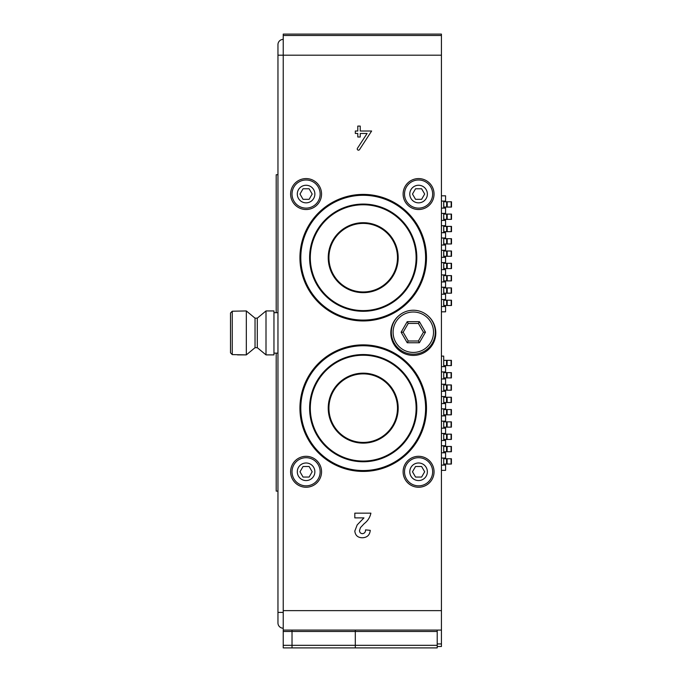 <?xml version="1.0" encoding="UTF-8"?>
<svg xmlns="http://www.w3.org/2000/svg" width="682" height="682" viewBox="0 0 682 682"><rect width="100%" height="100%" fill="white"/><g stroke="black" fill="none" stroke-linecap="round" stroke-linejoin="round"><path stroke-width="1.02" d="M283.235 35.507L441.433 35.507L441.433 34.1L283.235 34.1L283.235 630.083L355.305 630.083L355.305 647.9L437.213 647.9L437.213 631.472L355.305 631.472L355.305 647.9L292.024 647.9L292.024 645.325L292.024 647.9L283.235 647.9L283.235 645.325L437.213 645.325M355.305 630.083L292.024 630.083L292.024 631.472L355.305 631.472L355.305 630.083L437.213 630.083L437.213 631.472M292.024 630.083L292.024 645.325L292.024 631.472L283.235 631.472L283.235 645.325M363.208 223.406A34.279 34.279 0 0 1 392.892 274.82A34.279 34.279 0 0 1 333.524 274.82A34.279 34.279 0 0 1 363.208 223.406A34.279 34.279 0 0 1 392.892 274.82A34.279 34.279 0 0 1 333.524 274.82A34.279 34.279 0 0 1 363.208 223.406M363.208 204.071A53.614 53.614 0 0 1 409.643 284.488A53.614 53.614 0 0 1 316.78 284.488A53.614 53.614 0 0 1 363.208 204.071M363.208 373.872A34.279 34.279 0 0 1 392.892 425.287A34.279 34.279 0 0 1 333.524 425.287A34.279 34.279 0 0 1 363.208 373.872A34.279 34.279 0 0 1 392.892 425.287A34.279 34.279 0 0 1 333.524 425.287A34.279 34.279 0 0 1 363.208 373.872M363.208 354.538A53.614 53.614 0 0 1 409.643 434.954A53.614 53.614 0 0 1 316.78 434.954A53.614 53.614 0 0 1 363.208 354.538M428.015 315.885A21.969 21.969 0 0 1 413.309 354.18A21.969 21.969 0 0 1 398.603 315.885A22.497 22.497 0 0 0 397.018 348.434A22.497 22.497 0 0 0 429.6 348.434A22.497 22.497 0 0 0 428.015 315.885A21.969 21.969 0 0 0 398.603 315.885A21.969 21.969 0 0 1 428.015 315.885A21.969 21.969 0 0 1 422.243 352.287A21.969 21.969 0 0 1 391.332 332.211M393.096 332.211A20.213 20.213 0 0 0 423.411 349.721A20.213 20.213 0 0 0 423.411 314.709A20.213 20.213 0 0 0 393.096 332.211M425.483 332.211L419.396 342.756L407.214 342.756L401.127 332.211L407.214 321.665L419.396 321.665L425.483 332.211L423.454 332.211L418.381 323.421L408.237 323.421L403.156 332.211L408.237 341L418.381 341L423.454 332.211M419.396 321.665L418.381 323.421M408.237 323.421L407.214 321.665M403.156 332.211L401.127 332.211M408.237 341L407.214 342.756M419.396 342.756L418.381 341M441.433 35.507L441.433 55.191L277.958 55.191L277.958 622.939A5.277 5.277 0 0 0 283.235 628.216A5.277 5.277 0 0 1 277.958 622.939A5.277 5.277 0 0 0 283.235 628.216M276.201 312.697L276.201 174.72L277.958 174.72L277.958 44.645A5.277 5.277 0 0 1 283.235 39.377A5.277 5.277 0 0 0 277.958 44.645A5.277 5.277 0 0 1 283.235 39.377M257.302 347.684L257.302 318.153L255.034 318.153L255.034 347.684L246.321 354.887L232.264 354.606L230.499 352.824L230.499 313.012L232.264 311.222L246.321 310.941L246.321 354.887L255.034 347.684L257.302 347.684L266.006 354.887L273.959 354.887L273.959 310.941L266.006 310.941L266.006 354.887L273.959 354.887M230.499 313.012L230.499 352.824M277.958 353.131L273.959 353.131L276.201 353.131L276.201 491.108L277.958 491.108L277.958 612.393L283.235 612.393M441.433 356.115L443.701 356.115L443.701 366.66M443.701 371.937L443.701 378.97M443.701 384.239L443.701 391.272M443.701 396.54L443.701 403.574M443.701 408.85L443.701 415.884M443.701 421.152L443.701 428.185M443.701 433.454L443.701 440.487M443.701 445.764L443.701 452.788M443.701 458.065L443.701 465.098M441.433 470.367L445.593 470.367L445.593 465.098L441.433 465.098M443.701 458.764L443.726 464.041L451.339 464.041M443.726 458.764L446.539 458.764L446.539 464.041M446.539 458.764L447.119 458.764L447.119 464.041M447.119 458.764L451.339 458.764M443.701 446.463L443.726 451.74L451.339 451.74M443.726 446.463L446.539 446.463L446.539 451.74M446.539 446.463L447.119 446.463L447.119 451.74M447.119 446.463L451.339 446.463M443.701 434.161L443.726 439.43L451.339 439.43M443.726 434.161L446.539 434.161L446.539 439.43M446.539 434.161L447.119 434.161L447.119 439.43M447.119 434.161L451.339 434.161M443.701 421.86L443.726 427.128L451.339 427.128M443.726 421.86L446.539 421.86L446.539 427.128M446.539 421.86L447.119 421.86L447.119 427.128M447.119 421.86L451.339 421.86M443.701 409.55L443.726 414.827L451.339 414.827M443.726 409.55L446.539 409.55L446.539 414.827M446.539 409.55L447.119 409.55L447.119 414.827M447.119 409.55L451.339 409.55M443.701 397.248L443.726 402.516L451.339 402.516M443.726 397.248L446.539 397.248L446.539 402.516M446.539 397.248L447.119 397.248L447.119 402.516M447.119 397.248L451.339 397.248M443.701 384.946L443.726 390.215L451.339 390.215M443.726 384.946L446.539 384.946L446.539 390.215M446.539 384.946L447.119 384.946L447.119 390.215M447.119 384.946L451.339 384.946M443.701 372.636L443.726 377.913L451.339 377.913M443.726 372.636L446.539 372.636L446.539 377.913M446.539 372.636L447.119 372.636L447.119 377.913M447.119 372.636L451.339 372.636M443.701 360.335L443.726 365.612L451.339 365.612M443.726 360.335L446.539 360.335L446.539 365.612M446.539 360.335L447.119 360.335L447.119 365.612M447.119 360.335L451.339 360.335M441.433 458.065L445.593 458.065L445.593 452.788L441.433 452.788M441.433 445.764L445.593 445.764L445.593 440.487L441.433 440.487M441.433 433.454L445.593 433.454L445.593 428.185L441.433 428.185M441.433 421.152L445.593 421.152L445.593 415.884L441.433 415.884M441.433 408.85L445.593 408.85L445.593 403.574L441.433 403.574M441.433 396.54L445.593 396.54L445.593 391.272L441.433 391.272M441.433 384.239L445.593 384.239L445.593 378.97L441.433 378.97M441.433 371.937L445.593 371.937L445.593 366.66L441.433 366.66M441.433 311.819L445.576 311.819L445.576 306.55L441.433 306.55M443.684 201.088L443.684 208.112M443.684 213.389L443.684 220.422M443.684 225.691L443.684 232.724M443.684 238.001L443.684 245.026M443.684 250.303L443.684 257.336M443.684 262.604L443.684 269.637M443.684 274.906L443.684 281.939M443.684 287.216L443.684 294.24M443.684 299.517L443.684 306.55M441.433 294.24L445.576 294.24L445.576 299.517L441.433 299.517M441.433 281.939L445.576 281.939L445.576 287.216L441.433 287.216M441.433 269.637L445.576 269.637L445.576 274.906L441.433 274.906M441.433 257.336L445.576 257.336L445.576 262.604L441.433 262.604M441.433 245.026L445.576 245.026L445.576 250.303L441.433 250.303M441.433 232.724L445.576 232.724L445.576 238.001L441.433 238.001M441.433 220.422L445.576 220.422L445.576 225.691L441.433 225.691M441.433 208.112L445.576 208.112L445.576 213.389L441.433 213.389M441.433 201.088L445.576 201.088L445.576 195.811L441.433 195.811M443.684 300.216L443.829 305.493L451.424 305.493M443.829 300.216L446.633 300.216L446.633 305.493M446.633 300.216L447.204 300.216L447.204 305.493M447.204 300.216L451.424 300.216M443.684 287.915L443.829 293.192L451.424 293.192M443.829 287.915L446.633 287.915L446.633 293.192M446.633 287.915L447.204 287.915L447.204 293.192M447.204 287.915L451.424 287.915M443.684 275.613L443.829 280.882L451.424 280.882M443.829 275.613L446.633 275.613L446.633 280.882M446.633 275.613L447.204 275.613L447.204 280.882M447.204 275.613L451.424 275.613M443.684 263.312L443.829 268.58L451.424 268.58M443.829 263.312L446.633 263.312L446.633 268.58M446.633 263.312L447.204 263.312L447.204 268.58M447.204 263.312L451.424 263.312M443.684 251.002L443.829 256.279L451.424 256.279M443.829 251.002L446.633 251.002L446.633 256.279M446.633 251.002L447.204 251.002L447.204 256.279M447.204 251.002L451.424 251.002M443.684 238.7L443.829 243.977L451.424 243.977M443.829 238.7L446.633 238.7L446.633 243.977M446.633 238.7L447.204 238.7L447.204 243.977M447.204 238.7L451.424 238.7M443.684 226.398L443.829 231.667L451.424 231.667M443.829 226.398L446.633 226.398L446.633 231.667M446.633 226.398L447.204 226.398L447.204 231.667M447.204 226.398L451.424 226.398M443.684 214.088L443.829 219.365L451.424 219.365M443.829 214.088L446.633 214.088L446.633 219.365M446.633 214.088L447.204 214.088L447.204 219.365M447.204 214.088L451.424 214.088M443.684 201.787L443.829 207.064L451.424 207.064M443.829 201.787L446.633 201.787L446.633 207.064M446.633 201.787L447.204 201.787L447.204 207.064M447.204 201.787L451.424 201.787M415.534 477.05L421.621 477.05L424.673 471.774L421.621 466.505L415.534 466.505L412.491 471.774L415.534 477.05M418.578 485.84A14.058 14.058 0 0 1 406.404 464.74A14.058 14.058 0 0 1 430.76 464.74A14.058 14.058 0 0 1 418.578 485.84A14.058 14.058 0 0 1 406.404 464.74A14.058 14.058 0 0 1 430.76 464.74A14.058 14.058 0 0 1 418.578 485.84M306.082 208.112A14.058 14.058 0 0 0 318.264 187.021A14.058 14.058 0 0 0 293.908 187.021A14.058 14.058 0 0 0 306.082 208.112A14.058 14.058 0 0 1 293.908 187.021A14.058 14.058 0 0 1 318.264 187.021A14.058 14.058 0 0 1 306.082 208.112A14.058 14.058 0 0 1 293.908 187.021A14.058 14.058 0 0 1 318.264 187.021A14.058 14.058 0 0 1 306.082 208.112M306.082 485.84A14.058 14.058 0 0 0 318.264 464.74A14.058 14.058 0 0 0 293.908 464.74A14.058 14.058 0 0 0 306.082 485.84A14.058 14.058 0 0 1 293.908 464.74A14.058 14.058 0 0 1 318.264 464.74A14.058 14.058 0 0 1 306.082 485.84A14.058 14.058 0 0 1 293.908 464.74A14.058 14.058 0 0 1 318.264 464.74A14.058 14.058 0 0 1 306.082 485.84M418.578 208.112A14.058 14.058 0 0 0 430.76 187.021A14.058 14.058 0 0 0 406.404 187.021A14.058 14.058 0 0 0 418.578 208.112A14.058 14.058 0 0 1 406.404 187.021A14.058 14.058 0 0 1 430.76 187.021A14.058 14.058 0 0 1 418.578 208.112A14.058 14.058 0 0 1 406.404 187.021A14.058 14.058 0 0 1 430.76 187.021A14.058 14.058 0 0 1 418.578 208.112M363.208 320.08A62.403 62.403 0 0 0 417.248 226.484A62.403 62.403 0 0 0 309.168 226.484A62.403 62.403 0 0 0 363.208 320.08M418.578 209.519A15.464 15.464 0 0 0 431.979 186.322A15.464 15.464 0 0 0 405.185 186.322A15.464 15.464 0 0 0 418.578 209.519M306.082 209.519A15.464 15.464 0 0 0 319.483 186.322A15.464 15.464 0 0 0 292.689 186.322A15.464 15.464 0 0 0 306.082 209.519M306.082 487.246A15.464 15.464 0 0 0 319.483 464.041A15.464 15.464 0 0 0 292.689 464.041A15.464 15.464 0 0 0 306.082 487.246M418.578 487.246A15.464 15.464 0 0 0 431.979 464.041A15.464 15.464 0 0 0 405.185 464.041A15.464 15.464 0 0 0 418.578 487.246M441.433 55.191L441.433 646.493L437.213 646.493M283.235 610.637L441.433 610.637M363.208 320.958A63.281 63.281 0 0 0 418.015 226.04A63.281 63.281 0 0 0 308.409 226.04A63.281 63.281 0 0 0 363.208 320.958M363.208 471.424A63.281 63.281 0 0 0 418.015 376.507A63.281 63.281 0 0 0 308.409 376.507A63.281 63.281 0 0 0 363.208 471.424M283.235 630.083L283.235 631.472M363.949 517.885L354.81 517.885L354.81 513.154L370.897 513.154C369.994 517.399 367.777 520.886 364.239 523.614L360.48 527.587L359.542 530.434C359.542 532.429 360.514 533.503 362.457 533.665C364.546 533.375 365.569 532.113 365.535 529.88L370.266 530.34C369.763 535.097 367.129 537.578 362.355 537.766C357.845 537.689 355.322 535.464 354.81 531.073L357.189 524.901L363.949 517.885M360.241 133.476L367.095 133.476L357.453 148.275A1.228 1.228 0 0 0 357.811 149.98A1.228 1.228 0 0 0 359.516 149.614L371.63 131.021L360.241 131.021L360.241 126.093L357.786 126.093L357.786 131.021L355.322 131.021L355.322 133.476L357.786 133.476L357.786 136.997L360.241 136.997L360.241 133.476M363.208 470.546A62.403 62.403 0 0 0 417.248 376.941A62.403 62.403 0 0 0 309.168 376.941A62.403 62.403 0 0 0 363.208 470.546M415.534 199.323L421.621 199.323L424.673 194.055L421.621 188.778L415.534 188.778L412.491 194.055L415.534 199.323M303.038 477.05L309.134 477.05L312.177 471.774L309.134 466.505L303.038 466.505L299.995 471.774L303.038 477.05M303.038 199.323L309.134 199.323L312.177 194.055L309.134 188.778L303.038 188.778L299.995 194.055L303.038 199.323M363.208 222.707A34.978 34.978 0 0 1 393.505 275.17A34.978 34.978 0 0 1 332.918 275.17A34.978 34.978 0 0 1 363.208 222.707M363.208 204.779A52.906 52.906 0 0 1 409.03 284.138A52.906 52.906 0 0 1 317.394 284.138A52.906 52.906 0 0 1 363.208 204.779M363.208 373.165A34.978 34.978 0 0 1 393.505 425.636A34.978 34.978 0 0 1 332.918 425.636A34.978 34.978 0 0 1 363.208 373.165M363.208 355.237A52.906 52.906 0 0 1 409.03 434.596A52.906 52.906 0 0 1 317.394 434.596A52.906 52.906 0 0 1 363.208 355.237M232.264 311.222L232.264 354.606M451.083 458.764L451.083 464.041M451.083 446.463L451.083 451.74M451.083 434.161L451.083 439.43M451.083 421.86L451.083 427.128M451.083 409.55L451.083 414.827M451.083 397.248L451.083 402.516M451.083 384.946L451.083 390.215M451.083 372.636L451.083 377.913M451.083 360.335L451.083 365.612M451.177 300.216L451.177 305.493M451.177 287.915L451.177 293.192M451.177 275.613L451.177 280.882M451.177 263.312L451.177 268.58M451.177 251.002L451.177 256.279M451.177 238.7L451.177 243.977M451.177 226.398L451.177 231.667M451.177 214.088L451.177 219.365M451.177 201.787L451.177 207.064M418.578 480.563A8.789 8.789 0 0 0 426.19 467.383A8.789 8.789 0 0 0 410.965 467.383A8.789 8.789 0 0 0 418.578 480.563M437.213 630.083L441.433 630.083L437.213 630.083M437.213 643.936L441.433 643.936M418.578 202.844A8.789 8.789 0 0 0 426.19 189.656A8.789 8.789 0 0 0 410.965 189.656A8.789 8.789 0 0 0 418.578 202.844M306.082 480.563A8.789 8.789 0 0 0 313.694 467.383A8.789 8.789 0 0 0 298.477 467.383A8.789 8.789 0 0 0 306.082 480.563M306.082 202.844A8.789 8.789 0 0 0 313.694 189.656A8.789 8.789 0 0 0 298.477 189.656A8.789 8.789 0 0 0 306.082 202.844M273.959 312.697L277.958 312.697M257.302 318.153L266.006 310.941M255.034 318.153L246.321 310.941M237.532 354.887L246.321 354.887M451.407 458.764L451.407 464.041M451.407 446.463L451.407 451.74M451.407 434.161L451.407 439.43M451.407 421.86L451.407 427.128M451.407 409.55L451.407 414.827M451.407 397.248L451.407 402.516M451.407 384.946L451.407 390.215M451.407 372.636L451.407 377.913M451.407 360.335L451.407 365.612M451.501 300.216L451.501 305.493M451.501 287.915L451.501 293.192M451.501 275.613L451.501 280.882M451.501 263.312L451.501 268.58M451.501 251.002L451.501 256.279M451.501 238.7L451.501 243.977M451.501 226.398L451.501 231.667M451.501 214.088L451.501 219.365M451.501 201.787L451.501 207.064"/></g></svg>
